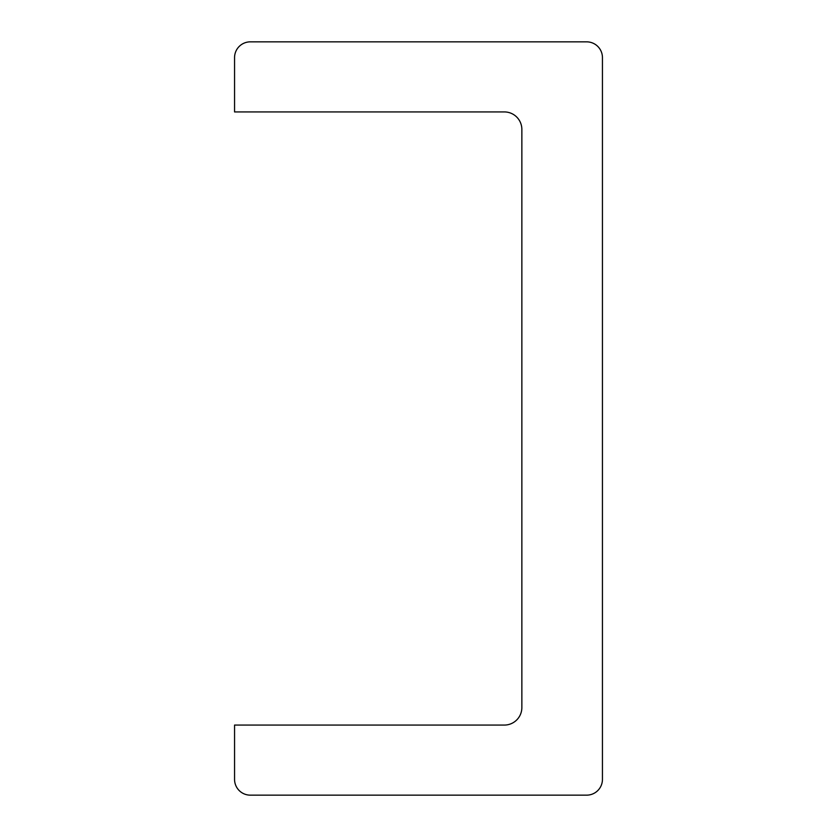 <?xml version="1.0" encoding="UTF-8"?>
<svg xmlns="http://www.w3.org/2000/svg" width="837" height="837" viewBox="0 0 837 837"><rect width="100%" height="100%" fill="white"/><g stroke="black" fill="none" stroke-linecap="round" stroke-linejoin="round"><path stroke-width="1.26" d="M586.674 795.15A15.767 15.767 0 0 0 602.441 779.383L602.441 57.617A15.767 15.767 0 0 0 586.674 41.85L250.326 41.85A15.767 15.767 0 0 0 234.559 57.617L234.559 111.928L504.345 111.928A17.514 17.514 0 0 1 521.859 129.442L521.859 707.558A17.514 17.514 0 0 1 504.345 725.072L234.559 725.072L234.559 779.383A15.767 15.767 0 0 0 250.326 795.15L586.674 795.15"/></g></svg>
